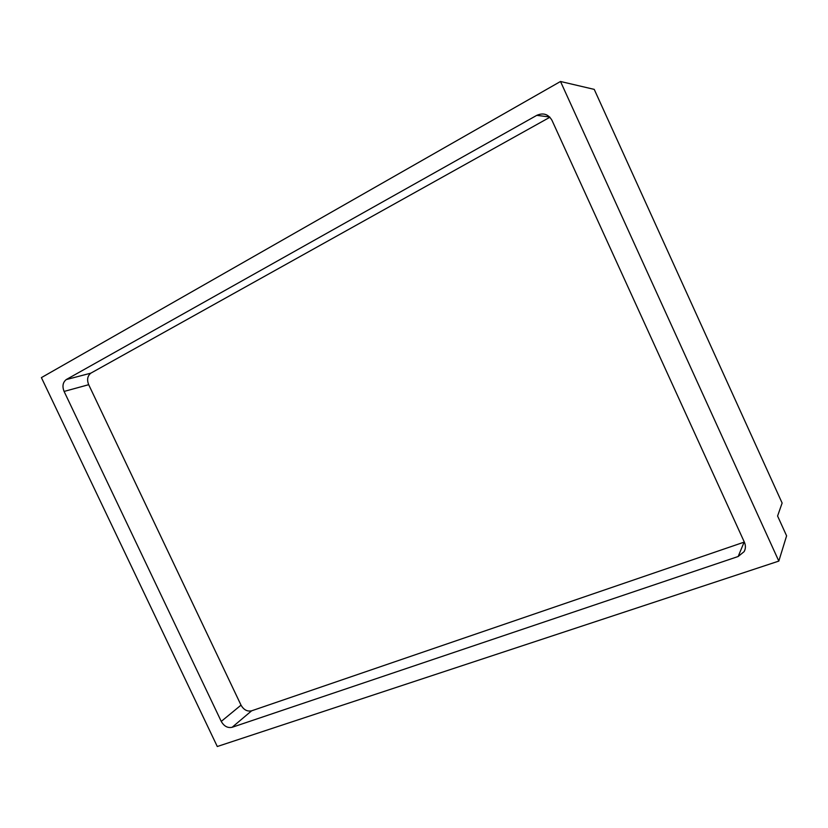 <?xml version="1.0" encoding="UTF-8"?>
<svg xmlns="http://www.w3.org/2000/svg" width="828" height="828" viewBox="0 0 828 828"><rect width="100%" height="100%" fill="white"/><g stroke="black" fill="none" stroke-linecap="round" stroke-linejoin="round"><path stroke-width="1.24" d="M778.817 561.094L786.6 535.84L777.585 515.999L782.129 503.041L594.235 89.383L560.504 81.486L778.817 561.094L217.288 746.514L41.4 377.62L560.504 81.486M64.098 391.437C62.1 386.334 62.804 382.391 66.199 379.597L90.821 373.169C87.468 375.902 86.764 379.731 88.689 384.689L64.098 391.437L221.252 721.405L241.02 705.145C243.732 709.855 247.261 711.738 251.619 710.817L744.32 542.071M66.519 379.41L536.782 115.351C543.303 112.494 548.374 114.171 551.997 120.36L744.424 542.288C745.811 545.517 745.728 548.622 744.165 551.593L738.162 556.509L744.113 542.143M251.619 710.817L232.109 727.294L738.162 556.509M232.109 727.294C227.659 728.216 224.036 726.26 221.252 721.405M88.689 384.689L241.02 705.145M91.132 372.993L549.906 117.234M549.647 116.976L536.782 115.351M745.065 549.388L744.165 551.593M90.821 373.169L66.199 379.597"/></g></svg>
